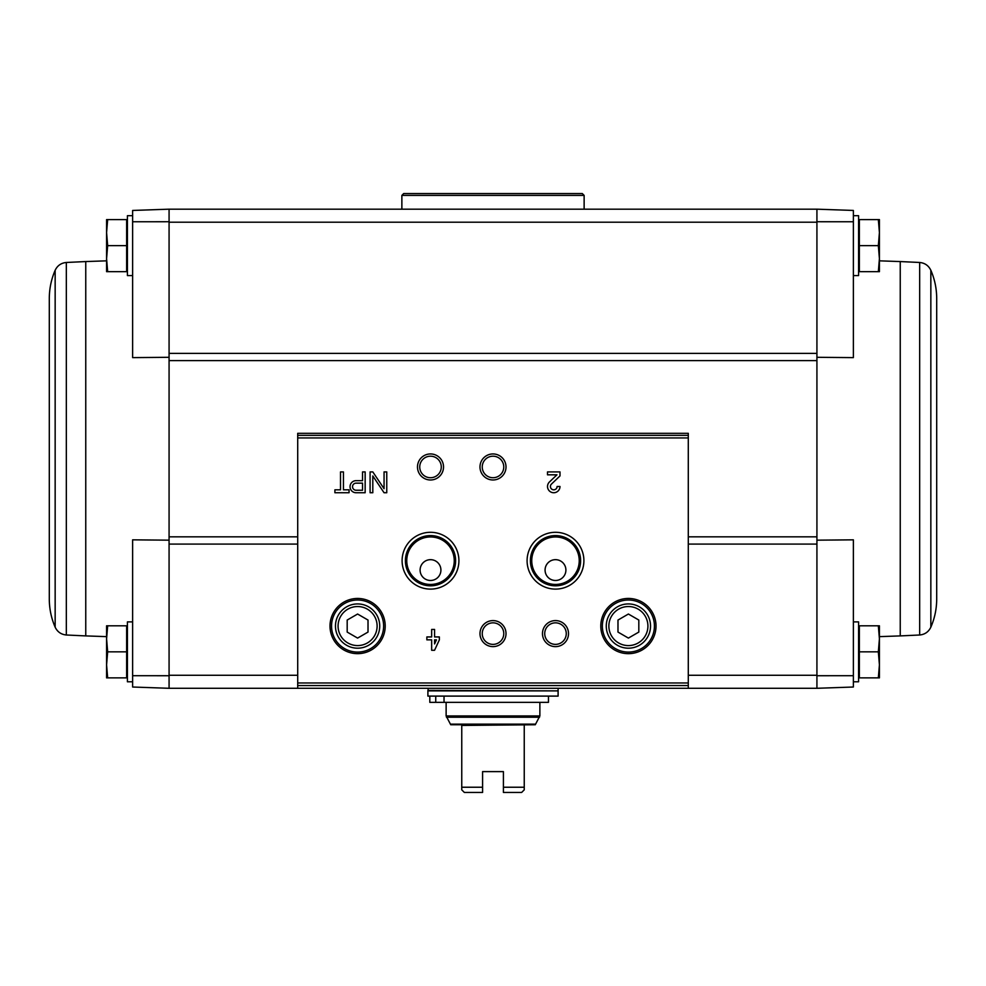<?xml version="1.0" encoding="UTF-8"?>
<svg xmlns="http://www.w3.org/2000/svg" width="986" height="986" viewBox="0 0 986 986"><rect width="100%" height="100%" fill="white"/><g stroke="black" fill="none" stroke-linecap="round" stroke-linejoin="round"><path stroke-width="1.48" d="M132.629 675.706L132.629 687.02L169.074 688.29L169.074 675.73L132.629 675.706L132.629 539.835L169.074 540.168M816.926 357.302L853.371 357.622L853.371 210.449L816.926 209.18L816.926 360.617L169.074 360.617L169.074 221.739L132.629 221.764L132.629 357.622L169.074 357.302M297.71 675.274L169.074 675.274L169.074 360.617M816.926 360.617L816.926 688.29L688.29 688.29L688.29 433.322L297.71 433.322L297.71 688.277L169.074 688.29L169.074 675.73M816.926 675.73L853.371 675.706L853.371 539.835L816.926 540.168M816.926 221.739L853.371 221.764M878.341 625.802L859.361 625.802L859.361 677.875L878.341 677.875L879.413 664.86L878.341 651.832L879.413 638.817L878.341 625.802L879.413 625.802L879.413 677.875L878.341 677.875M878.341 219.595L859.361 219.595L859.361 271.668L878.341 271.668L879.413 258.652L878.341 245.637L879.413 232.61L878.341 219.595L879.413 219.595L879.413 271.668L878.341 271.668M169.074 221.739L169.074 209.18L169.074 222.195L816.926 222.195L816.926 209.18L169.074 209.18L132.629 210.449L132.629 221.764M853.371 675.706L853.371 687.02L816.926 688.29L816.926 675.274L688.29 675.274M349.056 489.82L343.436 489.82L343.436 471.912L340.515 471.912L340.515 489.82L334.895 489.82L334.895 492.741L349.056 492.741L349.056 489.82M365.153 492.741L365.153 471.912L362.54 471.912L362.54 480.663L356.094 480.663A6.039 6.039 0 0 0 350.042 486.702A6.039 6.039 0 0 0 356.094 492.741L365.153 492.741M386.758 492.741L386.758 471.912L384.059 471.912L384.059 488.699L372.807 471.912L370.095 471.912L370.095 492.741L372.807 492.741L372.807 475.955L384.059 492.741L386.758 492.741M439.362 636.944L434.567 636.944L434.567 629.438L431.658 629.438L431.658 636.944L426.864 636.944L426.864 639.852L431.658 639.852L431.658 650.279L434.567 650.279L439.362 639.852L439.362 636.944M559.999 486.492L557.09 486.492A3.328 3.328 0 0 1 552.443 489.549A3.328 3.328 0 0 1 551.457 484.077L559.999 475.93L559.999 471.912L547.501 471.912L547.501 474.821L556.942 474.821L549.448 481.969A6.249 6.249 0 0 0 551.297 492.236A6.249 6.249 0 0 0 559.999 486.492M330.002 626.061A27.596 27.596 0 0 0 371.402 649.959A27.596 27.596 0 0 0 371.402 602.15A27.596 27.596 0 0 0 330.002 626.061M600.794 626.061A27.596 27.596 0 0 0 642.206 649.959A27.596 27.596 0 0 0 642.206 602.15A27.596 27.596 0 0 0 600.794 626.061M542.473 633.604A13.015 13.015 0 0 0 562.008 644.881A13.015 13.015 0 0 0 562.008 622.339A13.015 13.015 0 0 0 542.473 633.604M479.985 633.604A13.015 13.015 0 0 0 499.508 644.881A13.015 13.015 0 0 0 499.508 622.339A13.015 13.015 0 0 0 479.985 633.604M527.091 560.701A28.409 28.409 0 0 0 569.698 585.302A28.409 28.409 0 0 0 569.698 536.101A28.409 28.409 0 0 0 527.091 560.701M402.103 560.701A28.409 28.409 0 0 0 444.711 585.302A28.409 28.409 0 0 0 444.711 536.101A28.409 28.409 0 0 0 402.103 560.701M479.985 466.957A13.015 13.015 0 0 0 499.508 478.235A13.015 13.015 0 0 0 499.508 455.692A13.015 13.015 0 0 0 479.985 466.957M417.485 466.957A13.015 13.015 0 0 0 437.02 478.235A13.015 13.015 0 0 0 437.02 455.692A13.015 13.015 0 0 0 417.485 466.957M688.29 688.277L297.71 688.277L688.29 688.29M419.74 466.957A10.76 10.76 0 0 0 435.886 476.287A10.76 10.76 0 0 0 435.886 457.64A10.76 10.76 0 0 0 419.74 466.957M482.24 466.957A10.76 10.76 0 0 0 498.386 476.287A10.76 10.76 0 0 0 498.386 457.64A10.76 10.76 0 0 0 482.24 466.957M406.762 560.701A23.738 23.738 0 0 0 442.381 581.259A23.738 23.738 0 0 0 442.381 540.143A23.738 23.738 0 0 0 406.762 560.701M420.098 570.081A10.415 10.415 0 0 0 435.713 579.09A10.415 10.415 0 0 0 435.713 561.059A10.415 10.415 0 0 0 420.098 570.081M405.406 560.701A25.094 25.094 0 0 0 443.059 582.443A25.094 25.094 0 0 0 443.059 538.96A25.094 25.094 0 0 0 405.406 560.701M531.75 560.701A23.738 23.738 0 0 0 567.357 581.259A23.738 23.738 0 0 0 567.357 540.143A23.738 23.738 0 0 0 531.75 560.701M545.073 570.081A10.415 10.415 0 0 0 560.701 579.09A10.415 10.415 0 0 0 560.701 561.059A10.415 10.415 0 0 0 545.073 570.081M530.394 560.701A25.094 25.094 0 0 0 568.047 582.443A25.094 25.094 0 0 0 568.047 538.96A25.094 25.094 0 0 0 530.394 560.701M482.24 633.604A10.76 10.76 0 0 0 498.386 642.934A10.76 10.76 0 0 0 498.386 624.286A10.76 10.76 0 0 0 482.24 633.604M544.728 633.604A10.76 10.76 0 0 0 560.874 642.934A10.76 10.76 0 0 0 560.874 624.286A10.76 10.76 0 0 0 544.728 633.604M638.817 632.075L638.817 620.046L628.402 614.031L617.988 620.046L617.988 632.075L628.402 638.09L638.817 632.075M606.267 626.061A22.136 22.136 0 0 0 639.47 645.226A22.136 22.136 0 0 0 639.47 606.895A22.136 22.136 0 0 0 606.267 626.061M602.36 626.061A26.043 26.043 0 0 0 641.418 648.603A26.043 26.043 0 0 0 641.418 603.506A26.043 26.043 0 0 0 602.36 626.061M368.012 632.075L368.012 620.046L357.598 614.031L347.183 620.046L347.183 632.075L357.598 638.09L368.012 632.075M335.462 626.061A22.136 22.136 0 0 0 368.665 645.226A22.136 22.136 0 0 0 368.665 606.895A22.136 22.136 0 0 0 335.462 626.061M331.555 626.061A26.043 26.043 0 0 0 370.613 648.603A26.043 26.043 0 0 0 370.613 603.506A26.043 26.043 0 0 0 331.555 626.061M434.567 643.932L436.441 639.852L434.567 639.852L434.567 643.932M362.54 490.239L362.54 483.152L356.094 483.152A3.537 3.537 0 0 0 352.544 486.702A3.537 3.537 0 0 0 356.094 490.239L362.54 490.239M853.371 681.782L858.584 681.782L858.584 621.895L853.371 621.895M853.371 275.575L858.584 275.575L858.584 215.688L853.371 215.688M859.361 245.637L878.341 245.637M859.361 651.832L878.341 651.832M936.7 448.729L936.7 598.983C936.675 608.781 934.728 618.185 930.846 627.182L930.846 270.287C934.728 279.284 936.675 288.688 936.7 298.487L936.7 448.729M107.659 219.595L126.639 219.595L126.639 271.668L107.659 271.668L106.587 258.652L107.659 245.637L106.587 232.61L107.659 219.595L106.587 219.595L106.587 271.668L107.659 271.668M132.629 215.688L127.416 215.688L127.416 275.575L132.629 275.575M107.659 625.802L126.639 625.802L126.639 677.875L107.659 677.875L106.587 664.86L107.659 651.832L106.587 638.817L107.659 625.802L106.587 625.802L106.587 677.875L107.659 677.875L106.587 664.86M132.629 621.895L127.416 621.895L127.416 681.782L132.629 681.782M126.639 651.832L107.659 651.832L106.587 638.817M126.639 245.637L107.659 245.637L106.587 232.61M49.3 598.983L49.3 298.487C49.325 288.688 51.272 279.284 55.154 270.287L55.154 627.182C51.272 618.185 49.325 608.781 49.3 598.983M503.415 787.235L524.244 787.235L524.244 789.848L521.643 792.448L503.415 792.448L503.415 771.619L482.585 771.619L482.585 792.448L464.357 792.448L461.756 789.848L461.756 724.747L461.756 725.437L535.275 724.747L539.872 715.935L539.872 702.352M524.244 787.235L524.244 724.747M461.756 787.235L482.585 787.235M446.128 702.352L446.128 715.935L450.725 724.747L461.756 724.747M427.899 696.104L558.101 696.104L558.101 690.89L427.899 690.89L427.899 696.104M428.429 690.89L427.899 688.29M548.462 696.104L548.462 702.352L429.81 702.352L429.81 696.104M444.033 702.352L444.033 696.104M435.738 702.352L435.738 696.104M401.869 195.401L584.131 195.401L582.295 193.552L403.705 193.552L401.869 195.401L401.869 209.18M584.131 195.401L584.131 209.18M816.926 544.087L688.29 544.087M297.71 544.087L169.074 544.087M816.926 353.382L169.074 353.382M688.29 435.331L297.71 435.331M688.29 682.978L297.71 682.978M688.29 437.932L297.71 437.932M688.29 685.566L297.71 685.566M608.867 626.061A19.535 19.535 0 0 0 638.164 642.971A19.535 19.535 0 0 0 638.164 609.151A19.535 19.535 0 0 0 608.867 626.061M338.075 626.061A19.535 19.535 0 0 0 367.359 642.971A19.535 19.535 0 0 0 367.359 609.151A19.535 19.535 0 0 0 338.075 626.061M816.926 536.84L688.29 536.84M297.71 536.84L169.074 536.84M879.413 260.834L900.243 261.561L900.243 635.908L879.413 636.636M900.243 261.561L919.667 262.473L919.667 634.996C924.856 634.491 928.59 631.878 930.846 627.182M106.587 636.636L85.757 635.908L85.757 261.561L106.587 260.834M85.757 635.908L66.333 634.996L66.333 262.473C61.132 262.979 57.41 265.591 55.154 270.287M450.466 724.143L535.534 724.143M446.128 715.935L539.872 715.935M446.473 717.229L539.527 717.229M427.899 690.373L557.571 690.89M688.29 433.322L297.71 433.322M858.584 674.436L859.361 675.225M858.584 629.241L859.361 628.452M858.584 268.229L859.361 269.018M858.584 223.033L859.361 222.244M900.243 635.908L919.667 634.996M919.667 262.473C924.856 262.979 928.59 265.591 930.846 270.287M127.416 223.033L126.639 222.244M127.416 268.229L126.639 269.018M127.416 629.241L126.639 628.452M127.416 674.436L126.639 675.225M85.757 261.561L66.333 262.473M66.333 634.996C61.132 634.491 57.41 631.878 55.154 627.182M558.101 690.373L558.101 688.29"/></g></svg>
